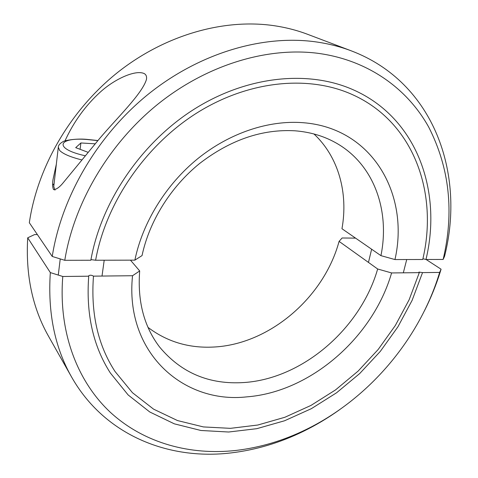 <?xml version="1.0" encoding="UTF-8"?>
<svg xmlns="http://www.w3.org/2000/svg" width="478" height="478" viewBox="0 0 478 478"><rect width="100%" height="100%" fill="white"/><g stroke="black" fill="none" stroke-linecap="round" stroke-linejoin="round"><path stroke-width="0.72" d="M142.038 255.593C149.315 221.296 170.544 187.053 199.523 163.566C230.372 139.821 262.231 128.905 295.105 130.811C309.822 131.994 323.134 135.848 335.03 142.378C373.79 163.464 390.191 210.195 380.936 255.646L394.959 259.56L422.743 259.5C438.41 193.518 414.307 122.47 352.543 94.674C309.445 75.094 249.851 80.059 197.605 112.503C145.467 145.007 105.781 203.042 95.63 260.235L134.874 260.146L142.038 255.593M134.874 260.146C142.629 222.425 165.932 184.526 197.868 158.582C229.9 132.77 268.905 120.014 302.909 122.691C372.792 127.841 409.754 194.899 394.959 259.56M64.775 260.307C74.048 203.06 108.745 143.932 157.68 104.323C206.747 64.853 266.676 47.005 317.123 53.207C367.612 59.72 407.148 88.364 428.682 127.046C449.511 167.844 454.333 211.975 443.136 259.452L444.54 256.363C465.476 174.321 434.394 82.413 351.324 50.865C339.709 46.456 327.37 43.396 314.315 41.67C261.902 34.858 199.446 53.124 148.371 94.124C97.434 135.262 61.495 196.906 52.239 256.459L64.775 260.307L90.85 260.247C101.061 201.782 141.452 142.313 194.701 108.859C248.058 75.458 309.027 70.081 353.248 89.792C417.402 118.12 442.281 191.582 425.982 259.488L443.136 259.452M52.239 256.459L29.331 222.736C37.415 167.192 70.224 110.4 117.277 72.722C164.48 35.181 222.772 18.702 272.454 25.459C284.828 27.168 296.569 30.126 307.677 34.338L351.324 50.865M52.622 185.291L54.086 183.63M64.96 140.926C73.761 121.711 85.61 105.363 100.511 91.878C115.479 78.374 136.242 69.4 144.47 73.708C146.28 74.879 146.931 76.821 146.429 79.539C142.127 93.903 116.811 118.156 99.376 138.805L63.879 181.939C59.834 187.041 56.392 189.599 53.554 189.617C52.496 187.436 52.317 184.06 53.028 179.501L56.338 164.187M422.916 258.718L425.982 259.488M313.944 133.971C338.741 157.077 348.348 193.381 341.961 228.729L380.936 255.646M90.957 259.62L95.63 260.235M130.47 260.157L139.69 270.948C137.365 301.164 143.986 326.498 159.538 346.956C181.186 372.983 209.4 384.838 244.18 382.52C302.831 378.618 360.645 328.392 377.662 269L339.081 241.378L342.111 237.984L355.578 238.134M148.019 327.4C166.995 341.722 188.756 348.277 213.302 347.058C269.21 344.584 323.929 297.645 339.081 241.378M139.69 270.948L132.531 275.728C124.501 352.471 183.247 404.065 246.821 396.865C310.58 392.032 372.983 337.384 391.596 272.944L377.662 269M426.107 259.488L441.075 269.21L439.64 272.424L422.534 272.609L418.925 272.084L419.302 272.645L391.596 272.944M132.531 275.728L93.479 276.147C91.537 275.011 89.918 274.916 88.615 275.86L88.723 276.2L62.779 276.481L50.333 272.591C47.651 312.534 54.731 347.327 71.569 376.987C104.527 435.279 168.638 460.434 230.946 452.923C255.903 449.959 280.06 442.753 303.411 431.317C315.976 425.157 328.028 417.963 339.559 409.736M424.47 310.754C430.851 298.099 436.127 285.097 440.304 271.743L441.075 269.21M62.779 276.481C58.244 333.041 77.914 382.597 111.29 413.165C145.013 443.542 190.573 455.415 235.857 450.461C260.002 447.617 283.4 440.65 306.057 429.561C368.078 399.279 418.477 340.527 438.965 274.623L439.64 272.424M50.333 272.591L27.706 237.805L34.595 234.573L37.392 234.602M422.534 272.609L412.102 300.393L397.905 326.838L380.309 351.39L359.719 373.533L336.572 392.785L311.339 408.678L284.547 420.777L256.77 428.682L228.651 432.016L200.909 430.481L174.333 423.837L149.769 411.982L128.134 394.948L110.334 372.965C93.12 346.102 85.915 313.843 88.723 276.2M93.479 276.147C90.683 313.329 97.876 345.122 115.055 371.525L132.478 392.731L153.593 409.156L177.529 420.568L203.419 426.926L230.438 428.342L257.827 425.02L284.882 417.264L310.981 405.422L335.562 389.893L358.118 371.095L378.176 349.484L395.312 325.524L409.144 299.736L419.302 272.645M27.706 237.805C25.561 275.161 32.522 308.011 48.595 336.363L71.569 376.987M87.892 152.249L75.697 147.648L80.89 142.964L95.044 143.812M80.89 142.964L80.101 149.309M54.976 190.16L53.751 186.534L58.262 147.559M81.607 159.861C70.374 157.041 63.036 153.898 59.601 150.421L58.304 147.188C58.406 145.258 59.911 143.46 62.821 141.787C63.353 140.771 75.177 138.285 86.602 139.343L97.876 140.532M85.018 155.709C53.679 148.837 57.372 137.102 86.906 139.486L97.787 140.634M53.028 179.501L52.819 181.323M438.965 274.623L440.304 271.743M306.057 429.561L303.411 431.317M102.011 276.057L104.204 260.217M58.274 275.071L60.234 258.915M368.46 262.41L371.633 249.229M403.324 272.819L406.718 259.536"/></g></svg>
